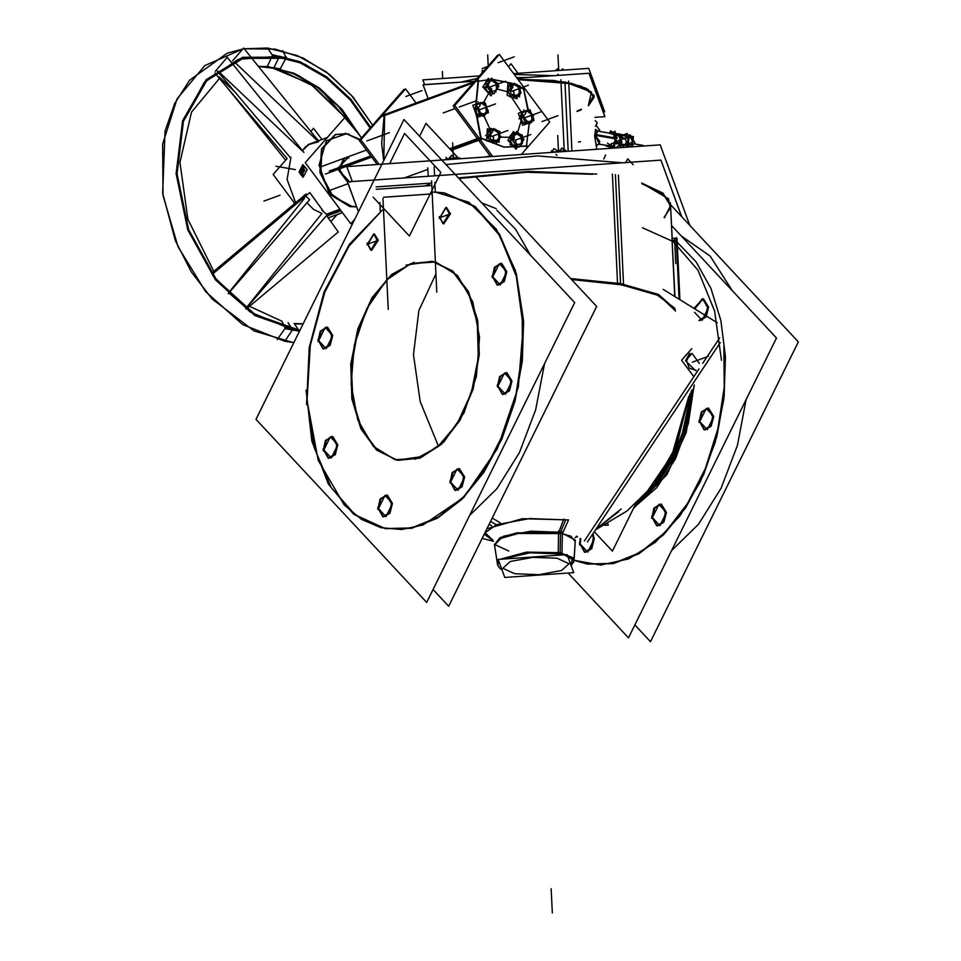 <?xml version="1.0" encoding="UTF-8"?>
<svg xmlns="http://www.w3.org/2000/svg" width="961" height="961" viewBox="0 0 961 961"><rect width="100%" height="100%" fill="white"/><g stroke="black" fill="none" stroke-linecap="round" stroke-linejoin="round"><path stroke-width="1.44" d="M681.181 235.865L710.179 256.058L732.138 290.51L710.179 256.058L681.181 235.865M746.265 399.115L737.447 445.351L721.122 488.128L698.539 524.189L671.415 550.797L698.539 524.189L721.122 488.128L737.447 445.351L746.265 399.115M641.708 183.034L662.874 193.077L670.55 204.909L662.874 193.077L641.708 183.034L668.484 198.855L670.249 208.044L663.991 217.438L670.249 208.044L668.484 198.855L641.708 183.034M424.93 185.966L429.579 184.26M458.361 177.857L528.514 171.454L596.613 174.049L528.514 171.454L458.361 177.857L528.514 171.454L596.613 174.049L528.514 171.454L458.361 177.857M481.713 202.903L496.212 208.705L481.713 202.903M675.607 311.004L659.522 295.748L620.722 284.54L571.543 279.495L620.722 284.54L656.952 294.559L674.598 308.133M496.332 524.694L529.607 518.532L565.633 519.889L529.607 518.532L496.332 524.694L485.173 532.73L492.825 540.238L485.173 532.73L496.332 524.694M587.615 564.131L613.262 563.687L639.125 553.68L663.727 534.676L685.661 507.768L703.68 474.494L716.75 436.75L724.126 396.689L725.387 356.603L723.801 399.488L715.26 442.168L700.305 481.845L679.92 515.949L655.426 542.232L628.434 558.978L600.697 565.116L574.029 560.215L587.243 564.059M725.387 356.603L720.822 320.493L710.876 288.312L696.052 261.74L677.145 242.16L696.052 261.74L710.876 288.312L720.822 320.493L725.387 356.603M703.5 298.847L708.605 307.148L702.215 298.823L694.767 308.841L703.128 298.799M694.575 312.301L702.095 320.361L708.605 307.148L706.035 316.95L699.68 320.602M585.333 552.347L591.688 548.695L594.258 538.905L592.937 533.667L594.258 538.905L587.748 552.107L580.228 544.046L580.816 538.749L580.228 544.046L584.961 552.275M657.108 525.823L652.363 517.607L654.789 508.033L660.916 504.105M661.288 504.153L666.405 512.453L663.823 522.255L657.468 525.907M704.461 429.831L699.728 421.615L702.155 412.041L708.281 408.113M708.653 408.161L713.771 416.461L711.188 426.264L704.833 429.915M673.024 240.214L676.652 241.788L673.024 240.214M379.883 202.483L380.316 211.552L379.883 202.483M385.854 528.694L411.5 528.262L437.363 518.255L461.965 499.252L483.9 472.344L501.918 439.069L514.988 401.314L522.364 361.264L523.613 321.178L518.339 386.995L497.378 448.835L463.923 497.281L423.068 524.97L401.794 529.559L381.036 527.661L361.6 519.36L344.23 504.969L318.247 460.343L307.039 400.569L310.331 345.504L324.854 292.084L349.059 246.016L380.352 212.237L349.059 246.016L324.854 292.084L310.331 345.504L307.039 400.569L314.367 448.042L331.04 487.467L355.498 515.18L385.481 528.634M544.491 363.69L535.685 409.915L519.36 452.691L496.777 488.765L469.653 515.372L496.777 488.765L519.36 452.691L535.685 409.915L544.491 363.69M444.426 192.981L435.333 192.08L468.692 202.158L496.344 229.223L515.324 270.353L523.613 321.178L516.249 273.573L499.504 234.076L474.914 206.375L444.799 193.041M496.885 210.219L515.589 229.247L530.376 255.073L515.589 229.247L496.885 210.219M374.466 233.979L378.298 240.214L371.607 250.304M371.234 250.208L367.775 244.07L374.093 233.943M446.601 207.54L450.433 213.774L443.742 223.853M443.369 223.769L439.91 217.63L446.228 207.504M501.738 263.422L506.843 271.723L504.273 281.525L497.918 285.177M497.546 285.093L492.813 276.864L495.239 267.302L501.366 263.374M327.581 327.257L332.686 335.557L330.116 345.359L323.761 349.011M323.389 348.927L318.656 340.711L321.082 331.137L327.208 327.208M332.734 436.57L337.852 444.871L335.269 454.673L328.914 458.325M328.542 458.241L323.809 450.024L326.235 440.45L332.362 436.522M387.391 495.167L392.496 503.468L389.926 513.27L383.571 516.922M383.199 516.838L378.466 508.621L380.892 499.047L387.019 495.119M459.526 468.728L464.643 477.028L462.061 486.831L455.706 490.482M455.334 490.398L450.601 482.17L453.027 472.608L459.154 468.68M506.891 372.736L511.997 381.036L509.426 390.839L503.071 394.49M502.699 394.406L497.966 386.178L500.393 376.616L506.519 372.688M397.494 460.259L377.445 450.361L361.961 429.687L352.891 400.737L351.342 366.994L357.492 332.506L370.598 301.442L389.097 277.513L410.743 263.626L432.414 261.356M432.786 261.416L452.931 271.146L468.536 291.724L477.701 320.662L479.335 354.453L473.22 389.025L460.127 420.185L441.604 444.186L419.909 458.109L397.866 460.331M689.361 353.684L685.529 360.916L695.56 370.574M427.873 169.316L404.377 177.929L427.873 169.316M445.976 164.583L537.607 155.946L621.995 162.817L537.607 155.946L445.976 164.583M434.576 175.827L434.156 167.01L434.576 175.827M303.448 168.199L304.733 170.385L302.475 173.701M301.922 173.436L301.189 171.731L304.733 170.385L301.189 171.094L302.835 168.271M305.081 167.719L303.4 166.565L300.769 168.776L304.721 167.118L303.448 166.565M301.922 175.25L303.316 175.154L300.168 172.259L301.874 175.226M384.184 115.632L473.329 82.946L384.184 115.632L381.601 143.441L384.184 115.632L381.601 143.441L383.727 160.487M517.847 79.258L564.948 82.033L586.21 88.328L594.066 96.929L588.06 89.361L571.615 83.379L517.847 79.258L564.948 82.033L591.544 92.004L588.432 105.302L593.694 95.139L581.297 86.214L554.004 80.496L517.847 79.258M485.593 156.943L490.278 155.982M596.409 146.54L597.225 144.787L599.352 144.162L595.532 135.873L594.655 135.909L596.397 146.432M595.7 129.735L597.43 131.02L595.532 135.873L594.655 135.909L595.58 129.411L598.198 131.152M613.755 134.456L614.295 135.165L613.755 134.456M615.124 139.838L614.475 142.48M609.406 145.832L599.688 144.222L610.463 146.12M532.694 116.822L533.607 115.728L528.25 110.215L523.673 89.241L520.43 87.379L523.673 89.241L527.913 110.575M511.324 83.235L492.789 79.499L511.324 83.235M490.59 79.487L478.278 81.168L490.59 79.487M526.364 146.228L529.067 124.474L526.364 146.228L503.948 147.201L481.065 138.444M461.124 82.093L477.245 78.49L461.124 82.093M514.315 74.514L553.968 75.655L514.315 74.514M528.202 123.14L526.844 123.128L528.202 123.14M523.084 122.636L520.958 119.068L523.084 122.636M520.249 117.326L521.751 112.341L524.346 111.38L521.751 112.341L520.249 117.326M525.895 111.272L524.61 111.332L525.895 111.272M517.655 145.784L515.985 145.772L517.655 145.784M512.814 145.195L510.375 141.099L512.814 145.195M510.495 138.396L511.528 134.984L514.123 134.023L511.528 134.984L510.495 138.396M520.754 144.631L521.198 143.657L520.754 144.631M514.94 133.951L514.315 133.987L514.94 133.951M495.203 141.796L493.065 141.76L495.203 141.796M490.182 141.435L487.371 136.726L490.182 141.435M487.804 134.12L488.753 130.984L490.771 130.24L488.753 130.984L487.804 134.12M496.296 130.047L495.528 129.963L496.296 130.047M477.713 114.936L475.407 111.068L477.713 114.936M474.986 108.353L476.2 104.341L478.794 103.392L476.2 104.341L474.986 108.353M482.65 115.152L481.293 115.128L482.65 115.152M480.344 103.271L479.071 103.344L480.344 103.271M485.557 84.568L486.422 81.697L489.029 80.748L486.422 81.697L485.557 84.568M492.561 92.496L490.566 92.472L492.561 92.496M487.72 91.908L484.897 87.187L487.72 91.908M495.66 91.355L496.104 90.37L495.66 91.355M515.649 96.496L513.522 96.472L515.649 96.496M508.285 92.22L521.234 111.932M508.249 88.832L509.198 85.697L511.228 84.952L509.198 85.697L508.249 88.832M516.742 84.76L515.985 84.676L516.742 84.76M620.638 144.078L625.311 144.907L626.416 141.471L624.938 145.315M623.389 145.976L621.082 145.579L623.377 145.988M625.01 138.264L620.41 137.447L625.455 138.636L622.5 139.237M623.545 135.105L621.563 137.651L623.545 135.105L627.581 137.003M620.025 146.18L621.058 147.538L620.025 146.18M631.978 138.144L632.29 144.45L631.978 138.144M632.074 145.171L631.149 146.829L632.074 145.171M616.193 147.682L612.577 147.045L616.193 147.682L618.728 145.291L616.193 147.682M619.989 142.901L618.656 145.387M616.025 133.831L617.238 134.312L616.025 133.831M619.833 134.84L620.133 142.384M234.616 62.117L232.238 63.39L234.616 62.117L317.779 141.015L234.616 62.117M228.934 292.937L246.196 307.904L321.887 213.414L313.55 209.354L307.039 202.747L313.55 209.354L321.887 213.414L246.196 307.904L228.934 292.937M318.511 141.711L308.817 144.558L302.427 150.565L305.646 146.757L309.25 144.318L327.269 137.531L308.049 144.582M295.676 202.723L287.111 179.443L290.991 157.244L287.111 179.443L295.676 202.723M335.161 134.648L321.539 148.727L319.941 172.475L331.065 195.203L349.912 206.663L328.77 192.356L319.004 165.076L326.332 140.786L346.465 133.735L359.726 139.898L346.465 133.735L335.473 134.528M301.886 199.251L299.4 201.329L301.886 199.251M300.637 174.397L301.274 175.13M328.494 217.751L342.404 212.645L328.109 217.859M349.912 206.663L356.615 206.855L349.912 206.663M344.17 158.241L347.618 158.036L338.44 167.707L347.498 182.025L338.632 170.157L343.846 158.349M218.904 76.772L234.977 92.016L218.904 76.772M607.748 523.613L608.277 525.066L604.649 525.319M635.822 503.66L612.421 551.085L594.282 531.637M634.837 624.926L650.465 641.684L798.411 341.84L670.538 204.753M633.227 164.739L627.689 158.817L625.671 162.902M612.397 174.109L617.575 284.012M681.709 216.73L660.928 160.115L347.438 181.881L358.417 211.78M431.585 180.908L436.835 292.084M481.293 172.584L528.406 169.316M618.379 175.166L623.557 285.057M571.555 279.507L622.644 284.9L622.476 283.976L570.666 278.558M489.113 524.358L491.756 525.907M492.212 518.087L500.2 522.82M486.915 528.826L522.267 518.688L568.588 519.877L562.461 533.559L518.387 533.511L500.729 538.352L494.579 545.283M484.248 534.208L493.029 540.514M576.276 536.586L576.876 536.322M563.723 519.024L558.545 532.862L570.798 536.13L575.195 541.487M573.477 562.593L573.981 561.068L567.446 555.494M564.948 554.737L558.197 553.356L558.557 530.977M502.459 559.074L529.931 552.791L561.897 554.016L562.485 531.661M498.951 561.5L497.618 564.672L498.266 566.137M561.62 554.965L561.885 552.131M567.11 554.581L498.158 559.374L504.789 577.429L573.741 572.636L567.11 554.581M557.68 555.242L558.173 551.482M688.869 396.172L673.853 452.331L644.627 495.299M691.031 391.8L684.965 426.119L673.024 457.892L656.207 484.452L635.942 503.564M674.574 308.085L656.291 294.294L618.788 284.228L618.62 283.303L658.129 294.27L675.199 309.37M691.488 390.851L680.82 440.51L658.453 482.218L635.533 504.249M666.91 474.614L686.094 432.654L694.371 385.013L686.082 432.666L666.91 474.614L633.455 508.477M671.523 225.511L776.428 337.984L628.482 637.828L568.047 573.032M603.7 159.009L605.706 154.949M674.934 296.577L672.039 238.316L676.964 238.292L679.859 299.616M721.411 360.207L714.648 311.136L698.022 270.257L673.144 241.535L642.428 227.745M574.029 560.383L586.871 563.999L613.37 563.374L640.05 552.575L665.276 532.238L687.523 503.6L705.434 468.427L717.927 428.846L724.222 387.283L723.933 346.248M382.983 198.326L388.232 309.49M382.31 210.051L349.444 244.262L324.109 291.952L309.238 347.582L306.535 404.737M306.018 390.058L311.881 441.147L328.302 483.972L353.576 514.147L385.109 528.574L411.608 527.949L438.276 517.138L463.514 496.801L485.761 468.175L503.672 433.003L516.165 393.421L522.448 351.846L522.171 310.823M523.036 325.371L516.273 276.3L499.648 235.421L474.77 206.699L444.054 192.909L431.777 191.924M426.72 602.391L255.998 419.368L403.944 119.524L574.666 302.559L426.72 602.391M367.102 244.851L373.721 233.859L377.565 241.019M377.481 239.169L370.862 250.172L367.018 243.001M439.249 218.411L445.856 207.408L449.7 214.579M449.616 212.729L442.997 223.721L439.153 216.561M492.14 277.657L494.398 267.302L500.993 263.29L506.123 272.528M506.027 270.678L503.756 281.02L497.173 285.045L492.044 275.795M433.075 589.501L448.703 606.259L596.649 306.415L475.178 176.175M457.76 157.496L425.927 123.38L419.573 136.27M331.869 334.512L329.611 344.867L323.016 348.879L317.887 339.641M317.983 341.491L320.253 331.149L326.836 327.124L331.965 336.374M337.035 443.826L334.764 454.181L328.169 458.193L323.04 448.955M323.136 450.805L325.407 440.462L331.989 436.438L337.119 445.688M391.68 502.423L389.409 512.778L382.826 516.79L377.697 507.552M377.793 509.402L380.051 499.059L386.646 495.035L391.776 504.285M463.827 475.983L461.556 486.326L454.961 490.35L449.844 481.101M449.928 482.963L452.199 472.608L458.781 468.596L463.911 477.833M511.192 379.979L508.922 390.334L502.327 394.358L497.197 385.109M497.293 386.971L499.564 376.616L506.147 372.604L511.276 381.841M414.035 262.209L391.571 274.51L372.015 297.694L357.828 328.842L350.813 364.027L351.858 398.779L360.819 428.738L376.568 450.108L397.121 460.199L423.188 456.319M415.128 459.262L437.591 446.973L457.148 423.789L471.334 392.641L478.35 357.456L477.305 322.692L468.343 292.745L452.595 271.374L432.042 261.284L405.974 265.164M698.935 320.469L705.53 316.457L707.801 306.103M707.885 307.964L702.755 298.715L694.07 308.409M579.459 542.977L584.588 552.227L591.183 548.202L593.454 537.848M593.538 539.71L592.541 534.256M580.144 538.34L579.555 544.839M651.606 516.538L656.723 525.775L663.318 521.763L665.589 511.408M665.673 513.27L660.543 504.02L653.96 508.045L651.69 518.387M698.971 420.546L704.089 429.783L710.684 425.771L712.954 415.416M713.038 417.278L707.909 408.029L701.326 412.053L699.055 422.396M686.226 361.624L689.986 353.468M696.172 370.357L689.277 368.147L686.142 359.774M693.097 375.703L681.601 360.231L691.824 348.555M431.801 185.497L376.268 189.353L431.801 185.497M432.198 193.93L383.763 197.293M689.698 225.282L660.147 144.823L346.789 166.577L352.279 181.545M681.613 216.621L660.868 160.139L347.51 181.893L358.453 211.708M664.363 217.835L670.586 205.618L662.982 193.846L641.996 183.827M592.661 174.325L526.544 172.223L458.938 178.482M428.198 176.271L427.801 167.767M389.734 163.586L404.605 133.447L440.871 172.331L409.446 236.046L373.168 197.149M432.198 193.906L383.655 197.281M459.634 158.733L459.766 157.808L460.403 158.685M459.466 158.745L456.307 156.439L455.718 159.009M451.706 158.889L454.985 159.058M444.775 163.226L445.616 163.935M457.844 158.865L451.069 158.06L447.97 159.55L451.682 155.274L456.067 158.985M451.994 158.853L450.565 159.37M445.844 159.694L446.18 157.34L447.79 159.562M565.609 151.382L565.633 150.072L565.717 151.382M556.095 154.385L556.936 155.394M558.449 151.886L562.101 147.97L565.008 151.43M555.626 152.078L560.047 151.766M551.854 152.343L553.896 148.643L559.266 151.826M551.446 152.102L551.47 150.589L551.578 152.355M549.848 152.475L564.011 150.745M431.693 183.058L376.147 186.914M719.717 337.9L702.779 363.306M699.031 368.94L584.384 540.959M717.302 322.764L663.234 289.345M720.257 342.633L587.375 542.004M300.012 171.322L301.31 173.497L302.271 167.995L300.012 171.298M298.967 171.971L303.123 177.28L307.112 169.641L302.799 164.631L299.424 171.094M300.048 171.839L301.826 175.214L303.856 174.71M303.352 166.565L300.481 169.244M483.587 115.056L490.014 129.098M500.585 137.147L511.132 137.351M517.631 132.51L521.931 117.903M490.723 156.583L453.136 105.998L497.798 55.029L498.303 55.702L497.798 55.029L453.136 105.998L490.723 156.583M381.493 116.545L473.425 82.85M477.425 81.385L490.651 79.391M492.705 79.403L512.549 83.523M520.454 87.175L524.802 89.697M516.646 77.637L527.949 77.457M568.648 81.096L571.939 150.949M588.973 73.228L517.066 78.213L588.937 73.24L604.877 116.665L595.027 117.35L604.925 116.665L588.973 73.228M474.914 81.144L423.08 84.736L428.162 98.575L423.14 84.748L474.902 81.156M560.888 79.739L564.227 150.493M519.048 118.756L521.787 115.488L521.282 112.161M507.696 91.776L496.957 89.013M488.789 93.085L483.779 102.082M379.115 164.331L360.892 139.813L405.554 88.844L360.892 139.813L379.115 164.331M416.077 103.007L405.554 88.844L416.077 103.007M451.117 150.384L479.371 140.03M382.61 115.272L474.542 81.565M481.341 139.309L475.695 108.953L478.542 80.099M449.616 148.775L478.097 138.324M527.457 145.928L504.02 147.081L480.08 137.603M598.667 131.237L599.64 130.131L596 125.23M595.448 126.347L597.213 122.768L595.183 120.593M596.433 147.201L594.607 135.573L595.676 135.645L599.988 144.282M595.652 129.627L594.667 136.234L595.748 136.09L597.766 131.044M595.64 135.357L614.764 138.708M595.604 134.516L614.487 137.831M610.872 148.246L608.589 145.784M612.013 148.162L617.226 137.615L610.728 130.648L609.502 133.135M325.431 174.049L371.691 157.087M329.227 171.106L370.79 155.874M478.434 80.147L475.575 109.001L481.221 139.345M524.694 89.745L520.454 87.271M511.336 83.102L520.189 86.106L519.553 96.881L510.687 93.89L511.336 83.139L492.741 79.451M490.627 79.439L477.317 81.421M528.406 110.371L523.613 88.616M492.669 156.451L454.745 105.41L499.408 54.441L549.656 122.071L521.282 154.457M526.364 146.733L529.199 124.329M479.959 137.651L503.9 147.117L527.349 145.964M383.823 160.295L384.58 114.539M404.449 90.106L403.944 89.433L359.282 140.402L377.168 164.463M518.111 79.619L571.723 83.775L588.096 89.745L594.078 97.301L588.444 105.674M581.441 109.626L577.056 111.452M603.172 111.908L604.649 111.8L588.709 68.375L513.63 73.589M424.642 84.628L422.9 79.883L479.455 75.955M517.979 73.288L510.952 63.822L508.465 66.645M558.894 70.441L557.548 68.856L555.59 70.682M563.639 70.117L562.69 68.844L561.428 70.273M557.921 74.285L558.689 75.33M521.367 112.209L518.363 113.266L522.676 125.338L528.202 123.404M531.337 122.311L531.409 121.699M526.063 110.563L527.433 110.587M528.178 110.611L520.982 111.981M531.265 114.095L527.121 111.284M526.844 110.863L527.697 110.647M531.986 119.44L531.157 113.903M532.514 116.725L531.457 113.758M528.958 124.606L533.872 118.683L532.478 116.473M528.598 122.515L531.589 121.47M530.244 121.639L532.034 119.248M522.592 122.732L529.787 121.362L531.673 122.515L530.52 122.732M524.826 123.813L528.069 123.2M524.466 119.332L523.853 119.717L525.223 121.482M526.844 121.386L527.661 121.771M528.802 122.443L527.613 122.864M521.775 115.476L527.145 121.026L524.418 124.305M523.769 115.692L524.189 117.975M524.538 119.56L523.985 119.945L522.772 114.599M520.898 119.152L525.811 113.23L523.697 109.878M527.024 110.827L523.757 112.029M527.289 111.296L525.09 112.101L527.193 111.26L531.217 113.987L532.022 119.368L530.268 121.663M525.931 123.452L533.92 120.654L530.052 109.818L522.063 112.617L525.931 123.452M511.324 134.888L507.876 140.306L516.069 149.207L517.871 146.36M511.648 134.384L513.438 131.561L515.132 133.411M519.192 133.975L522.243 135.141L522.496 141.687M521.751 142.084L520.934 136.546M518.964 133.951L521.114 136.21M522.412 138.252L522.255 143.73L520.153 145.291M518.399 146.589L517.859 146.985M514.279 135.381L516.958 133.903L520.994 136.63L521.799 142.012L520.442 144.018L521.811 141.892M520.249 145.135L522.159 142.456M512.706 145.219L520.418 143.982L521.102 145.315M514.183 142.012L513.618 142.36L517.402 145.507M515.901 143.501L517.535 144.438M509.702 138.096L515.781 140.438L516.033 146.973L509.967 144.643M513.426 136.33L512.79 136.114L512.489 137.807M513.642 139.609L513.558 138.744L513.691 139.621M514.351 142.192L513.763 142.588L512.85 140.558M509.798 141.531L514.195 138.264L514.339 132.786L512.357 134.264M511.372 134.996L509.943 136.054M517.066 133.939L514.267 135.465M513.306 136.522L515.336 133.339M511.108 134.468L518.808 133.231L519.3 134.192M521.042 136.738L516.898 133.927M511.6 139.213L518.952 147.189L523.937 139.357L516.586 131.369L511.6 139.213M489.726 129.495L487.395 128.714L486.674 140.726L490.927 142.156M496.633 142.696L496.561 144.066L492.933 142.841M499.66 135.369L501.029 136.534L496.405 143.009M495.636 140.991L495.492 141.639L496.897 141.423M496.609 140.522L499.035 137.891M498.807 140.919L494.975 140.234L489.461 141.615M495.047 141.856L493.281 142.3M493.317 139.669L494.495 140.354M495.804 141.051L491.816 139.705M487.311 133.855L493.618 137.243L492.897 143.213M490.651 132.342L490.014 132.113L490.35 137.339M490.759 134.156L490.951 135.813M490.242 128.774L492.969 131.068L488.344 137.555L485.629 135.249M494.002 129.447L493.221 129.182M494.29 129.939L492.344 130.54L494.194 129.903L498.218 132.63L499.023 138.012L496.693 140.534M490.639 132.558L489.954 132.342L490.747 130.672M487.852 130.864L493.365 129.483L496.885 130.24M498.266 132.75L494.122 129.939M493.762 129.363L496.777 130.384M493.762 128.558L500.068 131.957L499.588 135.933M498.987 138.084L498.158 132.546M499.312 138.684L499.504 135.309M490.891 128.39L490.242 139.177L499.095 142.168L499.744 131.393L490.891 128.39M481.881 102.587L480.512 102.563M476.139 104.1L472.812 105.266L477.124 117.338L482.65 115.404M485.858 113.698L485.401 114.443M485.269 114.827L485.761 113.386L477.893 114.419M478.914 111.332L478.302 111.716L479.683 113.482M480.116 112.413L482.326 113.83M483.251 114.443L482.062 114.864M476.151 115.056L481.017 115.512L479.034 108.737L474.073 108.269M478.218 107.692L478.302 108.665L478.182 107.74M478.998 111.572L478.434 111.944L477.221 106.599M478.146 101.878L480.26 105.229L475.347 111.152M481.497 102.875L478.206 104.028M481.749 103.295L479.551 104.1L481.641 103.259L485.665 105.986L486.47 111.368L485.017 113.482M483.863 103.464L484.152 102.623L476.284 103.668L476.019 104.437M485.725 106.106L481.569 103.295M481.341 102.935L482.158 102.647M487.347 109.77L485.497 103.44M486.434 111.44L485.605 105.902M486.975 108.725L486.698 107.572M486.999 108.593L488.32 110.695L483.407 116.605M483.047 114.515L486.038 113.47M484.957 113.482L486.494 111.248M484.5 101.83L476.512 104.617L480.38 115.452L488.368 112.653L484.5 101.83M490.038 80.123L488.332 78.273L486.542 81.096M492.909 92.881L490.975 95.92L482.77 87.019L486.218 81.601M490.086 93.998L491.696 88.844L485.461 84.496M488.332 83.054L487.695 82.826L487.395 84.52M488.464 84.376L488.681 86.742M489.245 88.905L488.656 89.301L487.756 87.283M483.563 87.007L486.843 87.451L490.374 80.736L487.095 80.292M491.972 80.652L490.158 81.144M488.212 83.235L490.23 80.051M494.122 80.748L493.714 79.943L486.002 81.18M495.948 83.463L491.792 80.652M496.152 83.151L493.87 80.664M497.245 86.466L498.158 83.559L493.606 80.388M496.657 88.796L495.828 83.259M498.447 86.19L494.507 92.869M490.194 81.084L491.864 80.616L495.9 83.343L496.705 88.724L495.335 90.73L496.717 88.604M495.155 91.848L497.053 89.169M495.996 92.028L495.323 90.694L487.611 91.932M489.077 88.724L488.524 89.073L492.308 92.22M491.179 90.514L492.428 91.151M498.831 86.07L491.491 78.081L486.506 85.925L493.846 93.902L498.831 86.07M513.39 97.554L517.006 98.779L517.114 96.893M511.372 96.869L507.132 95.439L507.84 83.415L510.447 84.304M507.949 92.568L512.91 87.463L511.54 83.175M514.459 84.16L513.679 83.895M514.748 84.652L512.333 85.661L514.64 84.616L518.676 87.343L519.469 92.724L517.499 95.127M511.084 87.271L510.399 87.055L511.204 85.385M508.285 86.214L510.447 84.796L516.91 84.724M518.724 87.451L514.567 84.64M514.207 84.075L517.222 85.097M520.093 90.166L520.526 86.67L514.207 83.271M519.433 92.797L518.604 87.259M519.829 93.169L519.961 90.01M516.009 98.034L520.97 92.917L519.973 89.781M516.081 95.704L515.949 96.352L517.342 96.136M517.378 95.127L519.493 92.604M519.264 94.983L512.057 95.547L509.895 96.965M513.775 94.37L515.649 95.271M516.261 95.764L512.273 94.418M513.342 97.926L514.063 91.956L507.756 88.568M511.096 87.043L510.471 86.826L510.808 92.052M511.216 89.205L511.408 90.526M482.83 72.111L482.398 70.117L482.002 73.072M481.377 73.769L480.512 74.754M620.578 143.874L625.863 144.799M620.698 144.282L625.443 145.111M627.905 147.057L629.371 134.996L621.347 134.684M629.803 146.925L634.981 142.937L632.266 138.216M632.086 137.891L630.344 134.864L624.998 138.997L629.563 146.949M632.494 141.531L629.984 135.777M623.689 134.78L625.359 136.534L632.578 138.288M627.653 134.936L627.197 133.411L621.19 135.945M620.229 147.598L619.845 146.937M620.614 147.562L619.845 146.961M632.963 146.709L631.701 142.468L623.16 146.072L623.545 147.357M632.482 141.279L631.437 146.817M632.134 146.769L632.518 143.633M632.674 142.312L633.383 136.534L631.257 136.45M619.401 134.348L621.371 134.42L619.785 147.429M609.274 146.613L608.433 146.853L608.049 145.7M607.796 145.652L615.4 147.922M619.941 146.216L621.118 145.712L619.533 140.354L611.028 143.946L612.265 148.15M617.298 147.333L616.361 147.73M606.355 145.399L606.271 146.18L614.475 146.492L616.061 133.495L610.259 133.267M613.526 133.399L612.637 132.702M615.677 133.471L615.028 131.297L610.319 133.279M618.079 134.072L615.941 133.483M611.256 132.39L611.316 133.759L619.905 136.21L620.482 140.294M617.947 134.108L620.494 139.429M621.983 142.324L616.445 143.91L613.683 135.345L619.208 133.747L621.983 142.324M620.482 139.165L620.133 142.372M614.68 144.799L616.433 139.201M613.286 133.387L614.499 133.435M616.205 136.522L615.833 135.357M608.878 146.276L609.478 146.745M618.8 145.207L618.548 145.796M580.54 141.808L578.498 141.952M249.464 306.379L281.885 321.274L285.573 328.77L299.496 331.197M357.156 132.029L338.62 106.659L316.553 86.598L292.276 73.036L267.242 66.802L272.648 54.789L300.108 61.72L326.68 76.82L350.729 99.151L370.742 127.32M258.365 66.429L280.071 69.048L286.45 57.216L242.713 57.312L206.098 79.727L182.626 120.774L176.163 173.701L187.767 229.799L215.528 279.843L254.893 315.604L299.376 331.185L294.234 323.449L303.159 323.797M299.388 331.437L299.267 330.091L255.133 314.631L216.081 279.158L188.536 229.511L177.028 173.857L183.443 121.338L206.723 80.628L243.049 58.381L286.438 58.285L282.762 50.741M294.138 342.068L292.396 342.296L254.088 330.98L212.033 298.931L191.335 271.903L175.431 240.767L162.661 193.209L165.04 131.056L174.674 103.5L189.557 80.28L227.12 53.263L242.773 48.975L204.861 65.624L177.004 98.899L162.589 144.066L162.986 195.455L177.977 246.761L205.654 291.663L242.713 324.578L284.816 341.263M300.012 330.164L285.573 327.689L277.236 339.629M370.153 127.993L350.297 99.992L326.416 77.793L300.024 62.777L272.756 55.882L267.614 48.086L244.13 48.759L275.218 49.131L303.027 58.008L329.407 74.321L353.011 97.109L372.664 125.134L351.534 95.391L325.971 71.715L297.454 55.582L267.614 48.086M258.473 66.561L267.927 66.549L294.078 73.252L319.352 87.919L342.056 109.59L360.735 136.846M278.113 69.096L280.756 68.796L258.173 66.189M318.511 140.75L311.736 132.714M290.222 157.52L217.354 71.114M326.8 216.045L341.047 210.831M352.375 206.675L332.842 196.212L320.83 173.4L321.995 148.955L335.797 134.408L348.951 133.891M321.887 139.501L313.574 128.306L310.739 131.537M214.94 73.012L287.075 158.553L273.164 174.421L294.763 203.492M337.023 214.615L330.86 221.655M326.488 214.183L339.882 209.27M345.275 133.243L360.111 139.453M356.555 206.699L348.711 206.038M361.504 137.867L345.66 116.545L305.25 162.661L350.717 223.841L354.729 219.264M350.008 182.206L339.497 171.106L344.482 158.109L348.867 157.94M301.994 166.469L303.364 166.217L302.427 175.539M303.099 175.286L301.73 175.539L302.679 166.229M318.271 140.835L243.565 48.05L232.598 60.915M303.952 152.451L227.289 57.252L215.312 71.294M285.621 160.211L225.318 85.325M228.262 293.706L309.73 199.636L304.421 195.071L303.424 196.236M326.452 215.564L338.296 231.949L246.509 308.853M323.749 211.816L309.838 192.584L212.369 274.257M321.851 210.195L327.16 214.747L245.68 308.841M306.03 194.05L213.342 271.711M570.69 278.582L620.554 283.651L615.52 176.764M636.867 501.558L655.57 482.89L671.174 457.856L688.821 396.28L676.724 445.339L653.372 485.617M495.648 524.31L490.615 521.318M618.596 511.72L595.952 529.127L621.178 508.946L595.952 529.127M577.513 536.718L575.999 537.127M508.693 551.061L494.483 544.394L503.72 536.154L531.049 531.133L560.551 532.25L565.633 519.889M560.539 533.187L560.107 552.719L526.652 552.143L500.501 559.206L526.652 552.143L560.107 552.719L573.044 557.704L570.678 564.299M497.486 563.795L498.663 560.731L497.474 563.747L494.435 544.37L497.618 564.672M514.772 573.765L539.133 574.678L561.632 570.51L569.08 563.711L557.128 558.245L532.766 557.332L510.267 561.5L502.819 568.299L514.772 573.765L539.133 574.678L561.632 570.51L569.08 563.711L557.128 558.245L532.766 557.332L510.267 561.5L502.819 568.299L514.772 573.765M560.035 553.656L559.698 555.098M620.554 283.651L658.669 294.546L675.187 309.358L658.669 294.546L620.554 283.651L620.722 284.54M635.389 504.561L656.435 485.305L673.853 458.037L686.094 425.194L692.04 389.746L686.094 425.194L673.853 458.037L656.435 485.305L635.389 504.561M689.986 393.914L673.781 454.373L659.066 479.467L641.227 498.687L659.066 479.467L673.781 454.373L689.986 393.914M676.784 244.478L679.367 299.315M694.07 385.637L688.328 423.621L675.439 458.853L656.663 487.792L633.924 507.54L656.663 487.792L675.439 458.853L688.328 423.621L694.07 385.637M666.405 512.453L659.883 525.667L652.363 517.607L658.886 504.393L666.405 512.453M713.771 416.461L707.248 429.675L699.728 421.615L706.239 408.401L713.771 416.461M435.333 191.972L434.877 182.326M367.775 244.07L378.298 240.214L367.775 244.07M439.91 217.63L450.433 213.774L439.91 217.63M492.813 276.864L499.324 263.662L506.843 271.723L500.333 284.936L492.813 276.864M318.656 340.711L325.166 327.497L332.686 335.557L326.175 348.771L318.656 340.711M323.809 450.024L330.32 436.811L337.852 444.871L331.329 458.085L323.809 450.024M378.466 508.621L384.977 495.408L392.496 503.468L385.986 516.682L378.466 508.621M450.601 482.17L457.112 468.968L464.643 477.028L458.121 490.242L450.601 482.17M497.966 386.178L504.477 372.976L511.997 381.036L505.486 394.25L497.966 386.178M419.909 458.109L395.007 459.718L373.192 446.264L357.792 419.813L351.149 384.4L354.285 345.395L366.706 308.745L386.538 280.035L410.743 263.626L435.645 262.029L457.46 275.483L472.86 301.922L479.503 337.347L476.368 376.352L463.947 413.002L444.126 441.712L419.909 458.109M699.392 363.354L692.052 353.468L685.529 360.916M615.412 174.626L620.602 284.516M620.734 284.564L620.554 283.639M552.311 912.95L551.17 888.637L552.311 912.95M674.61 239.193L675.751 263.494M676.16 237.607L679.067 299.123M692.461 362.129L708.509 356.255L692.461 362.129M558.473 151.345L557.728 135.561L558.473 151.345M453.316 156.655L452.655 142.853L453.316 156.655M438.396 446.288L420.173 401.626L413.434 354.705L418.9 310.547L435.97 273.897L418.9 310.547L413.434 354.705L420.173 401.626L438.396 446.288M275.927 166.205L295.387 169.616M564.948 82.033L568.203 151.201M450.228 149.423L477.881 139.285M599.796 141.363L595.532 135.873L597.43 131.02M615.172 138.36L595.616 134.924M611.592 145.856L607.46 143.189M459.25 107.067L475.299 101.193L459.25 107.067M541.944 121.591L557.981 115.704M498.158 62.669L514.207 56.795M373.445 138.528L389.481 132.642L373.445 138.528M371.234 156.475L331.305 171.106M478.037 81.229L475.419 108.389M475.551 110.899L480.632 137.952M479.335 109.77L493.87 104.449L479.335 109.77M611.773 132.918L609.911 133.591M455.07 108.605L443.213 112.954L455.07 108.605M487.768 66.477L482.122 68.555M491.996 136.378L508.021 130.504L491.996 136.378M515.216 140.21L530.796 134.504L515.216 140.21M524.225 118.011L539.409 112.449L524.225 118.011M512.441 91.091L528.466 85.217L512.441 91.091M489.353 87.211L504.093 81.805L489.353 87.211M405.914 96.484L421.951 90.598M367.006 140.883L383.043 135.008L367.006 140.883M577.044 111.08L581.417 109.242M488.212 65.973L487.695 54.873L488.212 65.973M442.697 78.514L442.372 71.486L442.697 78.514M558.677 70.177L557.957 54.921L558.677 70.177M529.907 122.059L530.904 122.155M523.361 123.092L525.523 122.299M522.88 116.749L524.057 118.215M523.216 115.861L522.88 116.617M520.129 117.686L522.796 116.713M526.82 121.41L527.577 121.783M523.721 115.74L524.129 117.903M524.97 117.747L541.019 111.86L524.97 117.747M515.949 144.739L516.658 144.703M515.144 143.057L515.829 144.715M513.138 145.736L515.793 144.763M509.907 140.33L511.949 139.585M514.231 133.987L514.027 135.393M515.901 143.561L517.45 144.45M492.801 140.03L493.053 140.714M493.197 140.738L494.663 140.666M490.362 141.735L493.017 140.762M489.882 135.393L490.434 136.042M490.566 133.675L489.882 135.237M487.131 136.33L489.798 135.357M493.317 139.705L494.435 140.366M490.723 134.216L490.903 135.789M477.809 115.092L479.971 114.299M477.677 107.872L477.341 108.569M477.341 108.749L478.506 110.215M474.59 109.686L477.245 108.713M484.368 114.059L485.353 114.155M480.14 112.497L482.23 113.842M479.431 109.746L495.468 103.86L479.431 109.746M484.812 87.043L486.843 86.298M489.125 80.7L488.933 82.105M490.687 91.475L488.032 92.448M490.05 89.769L490.723 91.427M490.891 91.451L491.551 91.415M491.167 90.55L492.344 91.175M488.416 84.46L488.632 86.706M489.654 87.103L505.69 81.217L489.654 87.103M513.642 95.451L515.12 95.379M513.246 94.743L513.498 95.427M510.808 96.448L513.462 95.475M510.255 90.07L507.588 91.043M511.024 88.388L510.339 89.95M510.339 90.106L510.88 90.742M511.18 89.241L511.36 90.502M513.763 94.418L515.504 95.271M628.074 143.994L627.749 137.123M625.683 147.213L628.001 144.222M629.083 137.327L631.894 137.819M632.218 144.835L628.254 144.138M633.84 143.814L643.365 145.483L633.84 143.814M620.049 142.696L615.977 141.988M619.713 135.681L615.881 135.008M615.917 141.88L615.605 140.895M614.932 142.793L615.845 142.06M284.78 341.251L292.468 329.731L288.048 322.608L292.48 330.248L288.048 322.608M359.018 134.528L320.95 89.565L297.958 75.258L273.981 67.558L279.567 56.243L305.19 64.447L329.743 79.703L351.918 101.157L370.478 127.633M299.748 330.704L292.468 329.731L250.1 311.965L213.198 276.083L187.383 227.565L176.584 173.761L182.446 122.9L204.068 82.706L238.184 59.294L279.567 56.243M295.808 323.953L303.039 324.025M273.981 67.558L271.915 67.763L310.559 84.003L344.951 117.35L313.55 86.094L278.125 69.096M340.506 210.111L326.836 215.12M302.234 150.913L218.339 71.318M228.778 292.781L304.469 198.302M279.999 195.191L263.963 201.065L279.999 195.191M494.447 544.611L499.96 537.74L516.778 532.838L560.551 532.25L575.279 540.094L575.255 540.791M573.981 561.068L575.243 540.562L574.041 560.143L560.107 552.719M670.55 204.909L672.159 239.013M575.915 537.331L575.002 537.619M493.461 541.223L482.17 538.436L493.461 541.223M576.156 536.815L576.564 536.13M502.074 570.029L499.288 567.651L497.594 564.323L499.288 567.651M573.981 560.719L571.23 565.813L573.981 560.719M685.77 355.005L686.358 354.789M596.529 149.231L596.409 146.649L596.529 149.231M594.066 96.929L593.994 95.271M611.304 133.447L597.634 131.056L611.304 133.447M319.809 167.154L366.465 150.06L319.809 167.154M348.098 183.671L328.506 190.855L348.098 183.671M292.42 342.296L284.852 341.263M670.454 202.771L672.123 238.136M595.46 529.871L626.944 510.964L653.444 485.533M688.773 396.352L676.64 445.484L653.312 485.689M672.039 238.316L674.778 296.481M595.988 144.258L596.409 146.649L597.706 144.438L599.808 144.294M219.492 78.418L191.503 112.185L179.935 162.397L187.815 219.216L213.798 271.326"/></g></svg>

